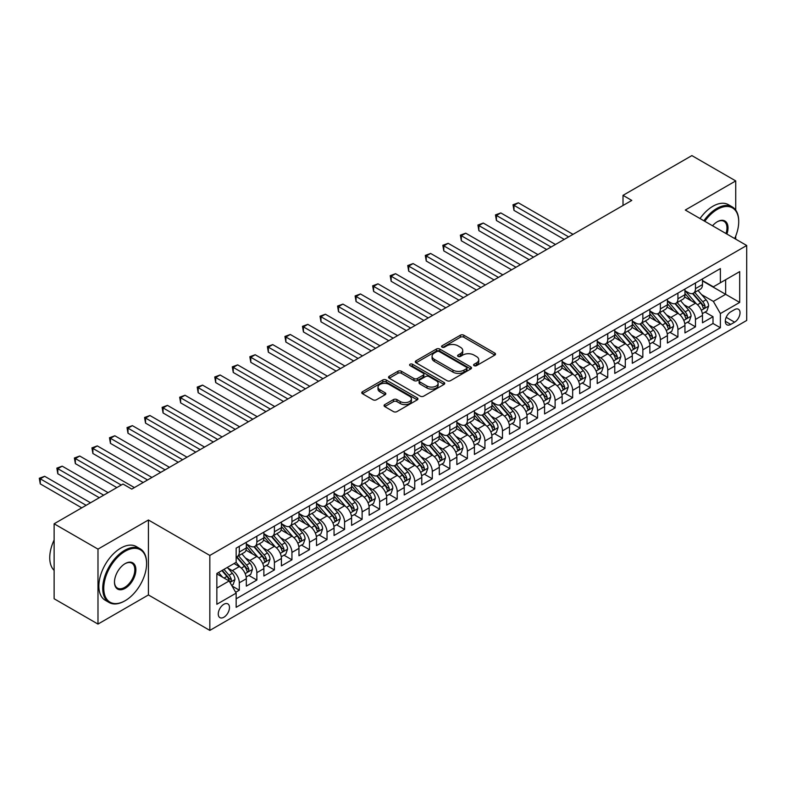 <?xml version="1.0" encoding="UTF-8"?>
<svg xmlns="http://www.w3.org/2000/svg" width="786" height="786" viewBox="0 0 786 786"><rect width="100%" height="100%" fill="white"/><g stroke="black" fill="none" stroke-linecap="round" stroke-linejoin="round"><path stroke-width="1.18" d="M474.105 365.657A1.71 0.983 0 0 0 476.513 365.657L494.816 355.095A2.437 1.405 0 0 0 495.524 354.093A2.437 1.405 0 0 0 494.816 353.101L463.819 335.209A2.437 1.405 0 0 0 460.37 335.209L442.076 345.771A1.71 0.983 0 0 0 441.575 346.469A1.71 0.983 0 0 0 442.076 347.157A1.71 0.983 0 0 0 444.483 347.157L446.851 345.791A7.791 4.5 0 0 1 457.874 345.791L460.458 347.284A7.791 4.5 0 0 1 462.738 350.468A7.791 4.5 0 0 1 460.458 353.651L458.091 355.017A1.71 0.983 0 0 0 457.59 355.714A1.71 0.983 0 0 0 458.091 356.412A1.71 0.983 0 0 0 460.498 356.412L462.866 355.036A7.791 4.5 0 0 1 473.889 355.036L476.473 356.53A7.791 4.5 0 0 1 478.753 359.713A7.791 4.5 0 0 1 476.473 362.896L474.105 364.262A1.71 0.983 0 0 0 473.604 364.959A1.71 0.983 0 0 0 474.105 365.657L474.105 364.262M223.872 617.236A7.939 4.588 120 0 0 229.06 610.241A7.939 4.588 120 0 0 227.842 603.884A7.939 4.588 120 0 0 223.872 604.277A7.939 4.588 120 0 0 218.685 611.272A7.939 4.588 120 0 0 219.903 617.629A7.939 4.588 120 0 0 223.872 617.236M384.767 404.603A2.437 1.405 0 0 0 384.059 405.596A2.437 1.405 0 0 0 384.767 406.598L393.472 411.618A2.437 1.405 0 0 0 396.91 411.618L417.228 399.877A2.437 1.405 0 0 0 417.946 398.885A2.437 1.405 0 0 0 417.228 397.893L386.231 379.992A2.437 1.405 0 0 0 382.792 379.992L362.474 391.733A2.437 1.405 0 0 0 361.757 392.725A2.437 1.405 0 0 0 362.474 393.717L372.977 399.779A2.437 1.405 0 0 0 376.415 399.779L385.111 394.759A2.437 1.405 0 0 0 385.828 393.766A2.437 1.405 0 0 0 385.111 392.774L379.903 389.768A6.514 3.763 0 0 1 377.997 387.105A6.514 3.763 0 0 1 382.016 383.627A6.514 3.763 0 0 1 389.119 384.442L409.526 396.232A6.514 3.763 0 0 1 411.432 398.885A6.514 3.763 0 0 1 407.413 402.363A6.514 3.763 0 0 1 400.31 401.548L396.91 399.583A2.437 1.405 0 0 0 393.472 399.583L384.767 404.603L384.767 406.598M148.426 519.998L97.985 549.119L54.126 523.79L54.126 598.755L97.985 624.074L148.426 594.953L209.833 630.401L209.833 555.447L148.426 519.998L148.426 594.953M735.735 210.108L735.735 180.918L685.294 210.039L746.7 245.487L209.833 555.447M735.735 180.918L691.877 155.599L623.013 195.35L623.013 205.48M54.126 523.79L122.989 484.038L131.763 489.098L631.787 200.42L623.013 195.35M447.028 380.689A2.437 1.405 0 0 0 450.466 380.689L470.794 368.958A2.437 1.405 0 0 0 471.502 367.966A2.437 1.405 0 0 0 470.794 366.974L439.796 349.072A2.437 1.405 0 0 0 436.348 349.072L416.03 360.803A2.437 1.405 0 0 0 415.313 361.806A2.437 1.405 0 0 0 416.03 362.798L447.028 380.689M410.764 366.021A1.71 0.983 0 0 1 412.493 366.266L412.493 364.242L444.011 382.428A2.437 1.405 0 0 1 444.729 383.43A2.437 1.405 0 0 1 444.011 384.423L423.693 396.154A2.437 1.405 0 0 1 420.245 396.154L389.247 378.253L397.942 373.271L397.942 371.247L389.247 376.268A2.437 1.405 0 0 0 388.539 377.26A2.437 1.405 0 0 0 389.247 378.253L389.247 376.268M397.942 373.271A2.437 1.405 0 0 1 401.391 373.271L401.391 371.247A2.437 1.405 0 0 0 397.942 371.247M401.391 371.247L413.957 378.508A2.437 1.405 0 0 0 417.405 378.508L423.173 375.177A2.437 1.405 0 0 0 423.89 374.175A2.437 1.405 0 0 0 423.173 373.183L410.086 365.628A1.71 0.983 0 0 1 409.585 364.93A1.71 0.983 0 0 1 410.636 364.026A1.71 0.983 0 0 1 412.493 364.242M235.672 592.29L239.308 590.188L232.027 585.992M227.891 568.101L232.292 570.646A9.923 5.728 60 0 1 239.308 582.799L246.323 578.742L246.323 586.14L256.855 580.068L248.867 575.45M245.429 557.972L249.84 560.516A9.923 5.728 60 0 1 256.855 572.67L263.87 568.622L263.87 576.01L274.402 569.938L266.415 565.321M262.976 547.842L267.378 550.387A9.923 5.728 60 0 1 274.402 562.54L281.417 558.492L281.417 565.881L291.94 559.809L283.962 555.191M280.523 537.712L284.925 540.257A9.923 5.728 60 0 1 291.94 552.411L298.965 548.363L298.965 555.751L309.488 549.679L301.5 545.071M298.061 527.583L302.472 530.128A9.923 5.728 60 0 1 309.488 542.281L316.503 538.233L316.503 545.622L327.035 539.55L319.047 534.942M315.608 517.453L320.01 519.998A9.923 5.728 60 0 1 327.035 532.151L334.05 528.104L334.05 535.492L344.573 529.42L336.595 524.812M333.156 507.324L337.558 509.868A9.923 5.728 60 0 1 344.573 522.022L351.597 517.974L351.597 525.362L362.12 519.291L354.142 514.683M350.703 497.194L355.105 499.739A9.923 5.728 60 0 1 362.12 511.892L369.135 507.844L369.135 515.233L379.667 509.161L371.68 504.553M368.241 487.065L372.652 489.609A9.923 5.728 60 0 1 379.667 501.763L386.683 497.715L386.683 505.103L397.215 499.031L389.227 494.423M385.788 476.935L390.19 479.48A9.923 5.728 60 0 1 397.215 491.633L404.23 487.585L404.23 494.974L414.753 488.902L406.775 484.294M403.336 466.805L407.738 469.35A9.923 5.728 60 0 1 414.753 481.504L421.777 477.456L421.777 484.844L432.3 478.772L424.312 474.164M420.874 456.676L425.285 459.221A9.923 5.728 60 0 1 432.3 471.374L439.315 467.326L439.315 474.715L449.847 468.643L441.86 464.035M438.421 446.546L442.823 449.091A9.923 5.728 60 0 1 449.847 461.244L456.863 457.197L456.863 464.585L467.385 458.513L459.407 453.905M455.968 436.417L460.37 438.961A9.923 5.728 60 0 1 467.385 451.115L474.41 447.067L474.41 454.455L484.933 448.384L476.955 443.776M473.516 426.287L477.917 428.832A9.923 5.728 60 0 1 484.933 440.985L491.948 436.937L491.948 444.326L502.48 438.254L494.492 433.646M491.054 416.158L495.465 418.702A9.923 5.728 60 0 1 502.48 430.856L509.495 426.808L509.495 434.206L520.027 428.124L512.04 423.516M508.601 406.028L513.003 408.573A9.923 5.728 60 0 1 520.027 420.726L527.042 416.678L527.042 424.076L537.565 417.995L529.587 413.387M526.148 395.898L530.55 398.443A9.923 5.728 60 0 1 537.565 410.597L544.59 406.549L544.59 413.947L555.113 407.865L547.125 403.257M543.686 385.769L548.097 388.313A9.923 5.728 60 0 1 555.113 400.467L562.128 396.419L562.128 403.817L572.66 397.736L564.672 393.128M561.233 375.639L565.635 378.184A9.923 5.728 60 0 1 572.66 390.337L579.675 386.29L579.675 393.688L590.198 387.606L582.22 382.998M578.781 365.51L583.183 368.054A9.923 5.728 60 0 1 590.198 380.208L597.222 376.16L597.222 383.558L607.745 377.476L599.767 372.869M596.328 355.38L600.73 357.925A9.923 5.728 60 0 1 607.745 370.078L614.76 366.03L614.76 373.429L625.292 367.347L617.305 362.739M613.866 345.25L618.277 347.795A9.923 5.728 60 0 1 625.292 359.949L632.308 355.901L632.308 363.299L642.84 357.217L634.852 352.609M631.413 335.121L635.815 337.666A9.923 5.728 60 0 1 642.84 349.829L649.855 345.771L649.855 353.169L660.378 347.088L652.4 342.48M648.961 324.991L653.363 327.536A9.923 5.728 60 0 1 660.378 339.699L667.402 335.642L667.402 343.04L677.925 336.958L669.937 332.35M666.499 314.872L670.91 317.406A9.923 5.728 60 0 1 677.925 329.57L684.94 325.512L684.94 332.91L695.472 326.829L695.472 319.44A9.923 5.728 -120 0 0 688.448 307.277L684.046 304.742M687.485 322.221L695.472 326.829M246.323 578.742A9.923 5.728 -120 0 0 239.308 566.588L234.041 563.552M263.87 568.622A9.923 5.728 -120 0 0 256.855 556.459L246.008 550.2M281.417 558.492A9.923 5.728 -120 0 0 274.402 546.329L263.546 540.07M298.965 548.363A9.923 5.728 -120 0 0 291.94 536.199L281.093 529.941M316.503 538.233A9.923 5.728 -120 0 0 309.488 526.07L298.641 519.811M334.05 528.104A9.923 5.728 -120 0 0 327.035 515.94L316.178 509.682M351.597 517.974A9.923 5.728 -120 0 0 344.573 505.811L333.726 499.552M369.135 507.844A9.923 5.728 -120 0 0 362.12 495.681L351.273 489.423M386.683 497.715A9.923 5.728 -120 0 0 379.667 485.561L368.821 479.293M404.23 487.585A9.923 5.728 -120 0 0 397.215 475.432L386.358 469.163M421.777 477.456A9.923 5.728 -120 0 0 414.753 465.302L403.906 459.034M439.315 467.326A9.923 5.728 -120 0 0 432.3 455.173L421.453 448.904M456.863 457.197A9.923 5.728 -120 0 0 449.847 445.043L438.991 438.775M474.41 447.067A9.923 5.728 -120 0 0 467.385 434.913L456.538 428.645M491.948 436.937A9.923 5.728 -120 0 0 484.933 424.784L474.086 418.516M509.495 426.808A9.923 5.728 -120 0 0 502.48 414.654L491.633 408.386M527.042 416.678A9.923 5.728 -120 0 0 520.027 404.525L509.171 398.256M544.59 406.549A9.923 5.728 -120 0 0 537.565 394.395L526.718 388.127M562.128 396.419A9.923 5.728 -120 0 0 555.113 384.266L544.266 377.997M579.675 386.29A9.923 5.728 -120 0 0 572.66 374.136L561.803 367.868M597.222 376.16A9.923 5.728 -120 0 0 590.198 364.006L579.351 357.738M614.76 366.03A9.923 5.728 -120 0 0 607.745 353.877L596.898 347.609M632.308 355.901A9.923 5.728 -120 0 0 625.292 343.747L614.446 337.479M649.855 345.771A9.923 5.728 -120 0 0 642.84 333.618L631.983 327.349M667.402 335.642A9.923 5.728 -120 0 0 660.378 323.488L649.531 317.22M684.94 325.512A9.923 5.728 -120 0 0 677.925 313.359L667.078 307.09M734.596 309.615L730.734 311.836A7.693 4.441 120 0 0 725.714 318.615A7.693 4.441 120 0 0 726.893 324.785A7.693 4.441 120 0 0 730.734 324.402L734.596 322.172A7.693 4.441 120 0 0 739.616 315.392A7.693 4.441 120 0 0 738.437 309.232A7.693 4.441 120 0 0 734.596 309.615M209.833 630.401L746.7 320.452L746.7 245.487M216.848 588.066L229.129 580.972L236.154 593.125L236.154 607.313L720.379 327.742L720.379 313.565L713.364 301.402L701.593 294.612M236.154 593.125L216.848 604.277L216.848 573.475L236.154 562.334L236.154 548.156L720.379 268.586L720.379 282.764L739.685 271.622L739.685 302.423L720.379 313.565M246.323 543.902L249.84 545.926A9.923 5.728 60 0 0 254.802 546.417L261.817 542.369A9.923 5.728 -120 0 0 263.87 537.821L263.87 532.151M263.87 533.773L267.378 535.797A9.923 5.728 60 0 0 272.339 536.288L279.364 532.24A9.923 5.728 -120 0 0 281.417 527.691L281.417 522.022M281.417 523.643L284.925 525.667A9.923 5.728 60 0 0 289.887 526.158L296.902 522.11A9.923 5.728 -120 0 0 298.965 517.561L298.965 511.892M298.965 513.513L302.472 515.537A9.923 5.728 60 0 0 307.434 516.029L314.449 511.981A9.923 5.728 -120 0 0 316.503 507.432L316.503 501.763M316.503 503.384L320.01 505.408A9.923 5.728 60 0 0 324.982 505.899L331.997 501.851A9.923 5.728 -120 0 0 334.05 497.302L334.05 491.633M334.05 493.254L337.558 495.278A9.923 5.728 60 0 0 342.519 495.77L349.544 491.722A9.923 5.728 -120 0 0 351.597 487.173L351.597 481.504M351.597 483.125L355.105 485.149A9.923 5.728 60 0 0 360.067 485.64L367.082 481.592A9.923 5.728 -120 0 0 369.135 477.043L369.135 471.374M369.135 472.995L372.652 475.019A9.923 5.728 60 0 0 377.614 475.51L384.629 471.462A9.923 5.728 -120 0 0 386.683 466.923L386.683 461.244M386.683 462.866L390.19 464.89A9.923 5.728 60 0 0 395.152 465.381L402.177 461.333A9.923 5.728 -120 0 0 404.23 456.794L404.23 451.115M404.23 452.736L407.738 454.76A9.923 5.728 60 0 0 412.699 455.251L419.714 451.203A9.923 5.728 -120 0 0 421.777 446.664L421.777 440.985M421.777 442.606L425.285 444.63A9.923 5.728 60 0 0 430.247 445.122L437.262 441.074A9.923 5.728 -120 0 0 439.315 436.535L439.315 430.856M439.315 432.477L442.823 434.501A9.923 5.728 60 0 0 447.794 434.992L454.809 430.944A9.923 5.728 -120 0 0 456.863 426.405L456.863 420.726M456.863 422.347L460.37 424.371A9.923 5.728 60 0 0 465.332 424.862L472.357 420.815A9.923 5.728 -120 0 0 474.41 416.275L474.41 410.597M474.41 412.218L477.917 414.242A9.923 5.728 60 0 0 482.879 414.733L489.894 410.685A9.923 5.728 -120 0 0 491.948 406.146L491.948 400.467M491.948 402.088L495.465 404.112A9.923 5.728 60 0 0 500.427 404.613L507.442 400.555A9.923 5.728 -120 0 0 509.495 396.016L509.495 390.337M509.495 391.959L513.003 393.992A9.923 5.728 60 0 0 517.964 394.484L524.989 390.426A9.923 5.728 -120 0 0 527.042 385.887L527.042 380.208M527.042 381.829L530.55 383.863A9.923 5.728 60 0 0 535.512 384.354L542.527 380.296A9.923 5.728 -120 0 0 544.59 375.757L544.59 370.078M544.59 371.699L548.097 373.733A9.923 5.728 60 0 0 553.059 374.224L560.074 370.167A9.923 5.728 -120 0 0 562.128 365.628L562.128 359.949M562.128 361.57L565.635 363.604A9.923 5.728 60 0 0 570.607 364.095L577.622 360.037A9.923 5.728 -120 0 0 579.675 355.498L579.675 349.819M579.675 351.44L583.183 353.474A9.923 5.728 60 0 0 588.144 353.965L595.169 349.908A9.923 5.728 -120 0 0 597.222 345.368L597.222 339.69M597.222 341.311L600.73 343.344A9.923 5.728 60 0 0 605.692 343.836L612.707 339.778A9.923 5.728 -120 0 0 614.76 335.239L614.76 329.56M614.76 331.181L618.277 333.215A9.923 5.728 60 0 0 623.239 333.706L630.254 329.648A9.923 5.728 -120 0 0 632.308 325.109L632.308 319.44M632.308 321.061L635.815 323.085A9.923 5.728 60 0 0 640.777 323.577L647.802 319.519A9.923 5.728 -120 0 0 649.855 314.98L649.855 309.311M649.855 310.932L653.363 312.956A9.923 5.728 60 0 0 658.324 313.447L665.339 309.389A9.923 5.728 -120 0 0 667.402 304.85L667.402 299.181M667.402 300.802L670.91 302.826A9.923 5.728 60 0 0 675.872 303.317L682.887 299.26A9.923 5.728 -120 0 0 684.94 294.721L684.94 289.051M236.154 598.804L713.01 323.488L713.01 316.699L702.488 322.781L702.488 315.382A9.923 5.728 -120 0 0 695.472 303.229L684.616 296.961M684.94 290.673L688.448 292.697A9.923 5.728 -120 0 0 693.419 293.188A9.923 5.728 -120 0 0 695.472 288.639L695.472 282.97M693.419 293.188L700.434 289.13A9.923 5.728 -120 0 0 702.488 284.591L702.488 278.922M239.308 546.329L239.308 552.008A9.923 5.728 60 0 1 237.254 556.547A9.923 5.728 60 0 1 236.154 556.95M237.254 556.547L244.269 552.499A9.923 5.728 -120 0 0 246.323 547.95L246.323 542.281M256.855 536.199L256.855 541.878A9.923 5.728 60 0 1 254.802 546.417M274.402 526.07L274.402 531.749A9.923 5.728 60 0 1 272.339 536.288M291.94 515.94L291.94 521.619A9.923 5.728 60 0 1 289.887 526.158M309.488 505.811L309.488 511.49A9.923 5.728 60 0 1 307.434 516.029M327.035 495.681L327.035 501.36A9.923 5.728 60 0 1 324.982 505.899M344.573 485.552L344.573 491.23A9.923 5.728 60 0 1 342.519 495.77M362.12 475.422L362.12 481.101A9.923 5.728 60 0 1 360.067 485.64M379.667 465.302L379.667 470.971A9.923 5.728 60 0 1 377.614 475.51M397.215 455.173L397.215 460.842A9.923 5.728 60 0 1 395.152 465.381M414.753 445.043L414.753 450.712A9.923 5.728 60 0 1 412.699 455.251M432.3 434.913L432.3 440.582A9.923 5.728 60 0 1 430.247 445.122M449.847 424.784L449.847 430.453A9.923 5.728 60 0 1 447.794 434.992M467.385 414.654L467.385 420.323A9.923 5.728 60 0 1 465.332 424.862M484.933 404.525L484.933 410.194A9.923 5.728 60 0 1 482.879 414.733M502.48 394.395L502.48 400.064A9.923 5.728 60 0 1 500.427 404.613M520.027 384.266L520.027 389.935A9.923 5.728 60 0 1 517.964 394.484M537.565 374.136L537.565 379.805A9.923 5.728 60 0 1 535.512 384.354M555.113 364.006L555.113 369.675A9.923 5.728 60 0 1 553.059 374.224M572.66 353.877L572.66 359.546A9.923 5.728 60 0 1 570.607 364.095M590.198 343.747L590.198 349.416A9.923 5.728 60 0 1 588.144 353.965M607.745 333.618L607.745 339.287A9.923 5.728 60 0 1 605.692 343.836M625.292 323.488L625.292 329.157A9.923 5.728 60 0 1 623.239 333.706M642.84 313.359L642.84 319.028A9.923 5.728 60 0 1 640.777 323.577M660.378 303.229L660.378 308.898A9.923 5.728 60 0 1 658.324 313.447M677.925 293.099L677.925 298.768A9.923 5.728 60 0 1 675.872 303.317M677.925 329.57L677.925 336.958M660.378 339.699L660.378 347.088M642.84 349.829L642.84 357.217M625.292 359.949L625.292 367.347M607.745 370.078L607.745 377.476M590.198 380.208L590.198 387.606M572.66 390.337L572.66 397.736M555.113 400.467L555.113 407.865M537.565 410.597L537.565 417.995M520.027 420.726L520.027 428.124M502.48 430.856L502.48 438.254M484.933 440.985L484.933 448.384M467.385 451.115L467.385 458.513M449.847 461.244L449.847 468.643M432.3 471.374L432.3 478.772M414.753 481.504L414.753 488.902M397.215 491.633L397.215 499.031M379.667 501.763L379.667 509.161M362.12 511.892L362.12 519.291M344.573 522.022L344.573 529.42M327.035 532.151L327.035 539.55M309.488 542.281L309.488 549.679M291.94 552.411L291.94 559.809M274.402 562.54L274.402 569.938M256.855 572.67L256.855 580.068M239.308 582.799L239.308 590.188M229.129 580.972L216.848 573.888M713.364 301.402L725.645 294.318L725.645 279.728L739.685 271.622M702.488 280.946L739.685 302.423M702.488 280.543L713.364 286.821L720.379 282.764M735.735 239.16L735.735 236.046M97.985 549.119L97.985 624.074M705.032 312.091L713.01 316.699M713.01 323.488L720.379 327.742M474.783 365.893L476.473 364.92A7.791 4.5 0 0 0 478.753 361.737L478.753 359.713M462.738 350.468L462.738 352.492A7.791 4.5 0 0 1 460.458 355.675L458.769 356.648M494.777 355.105L463.819 337.233A2.437 1.405 0 0 0 460.37 337.233L442.754 347.402M470.755 368.978L439.796 351.096A2.437 1.405 0 0 0 436.348 351.096L416.059 362.818M466.481 368.663A1.71 0.983 0 0 0 466.982 367.966A1.71 0.983 0 0 0 466.481 367.268L439.276 351.558A1.71 0.983 0 0 0 436.869 351.558L434.363 353.002A7.791 4.5 0 0 0 432.084 356.186A7.791 4.5 0 0 0 434.363 359.369L452.962 370.108A7.791 4.5 0 0 0 463.986 370.108L466.481 368.663L466.481 370.687A1.71 0.983 0 0 0 466.982 369.99L466.982 367.966M432.084 356.186L432.084 358.21A7.791 4.5 0 0 0 434.363 361.393L434.363 359.369M466.481 370.687L463.986 372.132A7.791 4.5 0 0 1 452.962 372.132L434.363 361.393M401.391 373.271L413.957 380.532A2.437 1.405 0 0 0 417.405 380.532L423.173 377.201A2.437 1.405 0 0 0 423.89 376.209L423.89 374.175M412.493 366.266L443.982 384.442M427.004 386.034A6.514 3.763 0 0 0 434.108 386.85A6.514 3.763 0 0 0 438.126 383.381A6.514 3.763 0 0 0 436.22 380.719L429.028 376.563A2.437 1.405 0 0 0 425.59 376.563L419.812 379.893A2.437 1.405 0 0 0 419.105 380.896A2.437 1.405 0 0 0 419.812 381.888L427.004 386.034L427.004 388.058A6.514 3.763 0 0 0 434.108 388.874A6.514 3.763 0 0 0 438.126 385.405L438.126 383.381M419.105 380.896L419.105 382.92A2.437 1.405 0 0 0 419.812 383.912L419.812 381.888M427.004 388.058L419.812 383.912M411.432 398.885L411.432 400.909A6.514 3.763 0 0 1 407.413 404.387A6.514 3.763 0 0 1 400.31 403.572L396.91 401.607A2.437 1.405 0 0 0 393.472 401.607L384.806 406.608M377.997 387.105L377.997 389.129A6.514 3.763 0 0 0 379.903 391.792L379.903 389.768M385.111 392.774L385.111 394.759L379.903 391.792M417.228 397.893L417.228 399.877L386.231 382.025A2.437 1.405 0 0 0 382.792 382.025L362.503 393.737L362.474 391.733M702.34 313.643L706.869 311.03L708.628 305.96A6.573 3.792 -120 0 0 706.064 299.79L698.047 290.506M696.445 303.868L686.935 292.864A18.982 10.955 -120 0 0 684.94 290.781M691.228 300.783L685.913 294.622A15.759 9.098 -120 0 0 684.94 293.571M573.004 234.346L518.357 202.798L513.975 205.333L513.975 210.393L564.23 239.416M692.515 293.542L700.631 302.934A6.573 3.792 60 0 1 702.969 307.464C703.961 308.78 704.659 308.377 705.081 306.245A6.573 3.792 -120 0 0 702.733 301.716L694.716 292.431M692.997 293.394L701.711 303.475A3.35 1.936 60 0 1 702.556 304.791L705.081 306.245M702.969 307.464L703.45 308.24M513.975 210.393L513.003 204.773L568.622 236.881M513.003 204.773L518.357 202.798M734.664 238.541A30.271 17.479 120 0 0 738.712 221.74A30.271 17.479 120 0 0 717.313 209.381A30.271 17.479 120 0 0 704.787 221.288M703.883 220.768A31.018 17.911 -60 0 1 716.783 208.467A31.018 17.911 -60 0 1 732.297 206.934A31.018 17.911 -60 0 1 738.712 221.131A31.018 17.911 -60 0 1 738.712 221.436M712.548 225.779A15.131 8.734 -60 0 1 717.313 221.74L717.313 221.74A15.131 8.734 -60 0 1 726.903 234.061M700.021 218.537A31.018 17.911 -60 0 1 712.922 206.237A31.018 17.911 -60 0 1 728.435 204.704L732.297 206.934M725.979 233.53A14.394 8.312 120 0 0 723.985 221.328A14.394 8.312 120 0 0 717.048 221.898M124.65 600.976A31.018 17.911 -60 0 0 124.66 600.976L125.18 600.681A30.271 17.479 120 0 0 146.589 563.601A30.271 17.479 120 0 0 125.18 551.241A30.271 17.479 120 0 0 103.772 588.321A30.271 17.479 120 0 0 125.18 600.681L124.65 600.976A31.018 17.911 -60 0 1 109.146 602.518A31.018 17.911 -60 0 1 104.391 577.661A31.018 17.911 -60 0 1 124.65 550.338A31.018 17.911 -60 0 1 140.163 548.795A31.018 17.911 -60 0 1 146.589 562.992A31.018 17.911 -60 0 1 146.579 563.307M125.18 588.321A15.131 8.734 -60 0 1 114.481 582.141A15.131 8.734 -60 0 1 125.18 563.601L125.18 563.601A15.131 8.734 -60 0 1 135.88 569.781A15.131 8.734 -60 0 1 125.18 588.321M114.481 581.827A14.394 8.312 120 0 0 117.458 588.125A14.394 8.312 120 0 0 124.65 587.407A14.394 8.312 120 0 0 134.052 574.723A14.394 8.312 120 0 0 131.851 563.198A14.394 8.312 120 0 0 124.915 563.759M109.146 602.518L105.285 600.288A31.018 17.911 -60 0 1 100.529 575.431A31.018 17.911 -60 0 1 120.798 548.107A31.018 17.911 -60 0 1 136.302 546.565L140.163 548.795M54.126 570.39A31.018 17.911 -60 0 1 54.126 540.002M684.793 323.773L689.332 321.16L691.081 316.09A6.573 3.792 -120 0 0 688.526 309.92L680.509 300.635M678.898 313.997L669.397 302.993A18.982 10.955 -120 0 0 667.402 300.91M673.69 310.912L668.365 304.752A15.759 9.098 -120 0 0 667.402 303.701M555.466 244.475L500.81 212.927L496.428 215.462L496.428 220.522L546.692 249.545M674.978 303.671L683.083 313.064A6.573 3.792 60 0 1 685.431 317.593C686.414 318.91 687.121 318.507 687.534 316.375A6.573 3.792 -120 0 0 685.186 311.846L677.168 302.561M675.449 303.514L684.164 313.604A3.35 1.936 60 0 1 685.009 314.911L687.534 316.375M685.431 317.593L685.903 318.369M496.428 220.522L495.465 214.902L551.074 247.01M495.465 214.902L500.81 212.927M667.255 333.903L671.784 331.289L673.533 326.219A6.573 3.792 -120 0 0 670.979 320.049L662.962 310.765M661.36 324.127L651.849 313.123A18.982 10.955 -120 0 0 649.855 311.04M656.143 321.042L650.828 314.881A15.759 9.098 -120 0 0 649.855 313.83M537.919 254.605L483.272 223.057L478.88 225.592L478.88 230.652L529.145 259.675M657.43 313.801L665.536 323.193A6.573 3.792 60 0 1 667.884 327.723C668.866 329.039 669.574 328.636 669.986 326.504A6.573 3.792 -120 0 0 667.648 321.975L659.631 312.69M657.911 313.643L666.616 323.734A3.35 1.936 60 0 1 667.461 325.04L669.986 326.504M667.884 327.723L668.365 328.499M478.88 230.652L477.917 225.032L533.537 257.14M477.917 225.032L483.272 223.057M649.708 344.032L654.237 341.419L655.996 336.349A6.573 3.792 -120 0 0 653.431 330.179L645.414 320.894M643.813 334.256L634.302 323.252A18.982 10.955 -120 0 0 632.308 321.169M638.596 331.171L633.28 325.011A15.759 9.098 -120 0 0 632.308 323.96M520.371 264.735L465.725 233.187L461.333 235.721L461.333 240.781L511.598 269.804M639.883 323.93L647.998 333.323A6.573 3.792 60 0 1 650.336 337.852C651.329 339.169 652.026 338.766 652.439 336.634A6.573 3.792 -120 0 0 650.101 332.105L642.083 322.82M640.364 323.773L649.079 333.863A3.35 1.936 60 0 1 649.924 335.17L652.439 336.634M650.336 337.852L650.818 338.628M461.333 240.781L460.37 235.161L515.989 267.269M460.37 235.161L465.725 233.187M632.16 354.162L636.699 351.548L638.448 346.479A6.573 3.792 -120 0 0 635.884 340.309L627.876 331.024M626.265 344.386L616.755 333.382A18.982 10.955 -120 0 0 614.76 331.299M621.048 341.301L615.733 335.141A15.759 9.098 -120 0 0 614.76 334.079M502.834 274.864L448.177 243.316L443.795 245.851L443.795 250.911L494.06 279.934M622.345 334.06L630.451 343.443A6.573 3.792 60 0 1 632.789 347.972C633.781 349.298 634.479 348.896 634.901 346.764A6.573 3.792 -120 0 0 632.553 342.234L624.536 332.95M622.817 333.903L631.531 343.993A3.35 1.936 60 0 1 632.376 345.3L634.901 346.764M632.789 347.972L633.27 348.758M443.795 250.911L442.823 245.291L498.442 277.399M442.823 245.291L448.177 243.316M614.613 364.291L619.152 361.678L620.901 356.608A6.573 3.792 -120 0 0 618.346 350.438L610.329 341.153M608.718 354.515L599.217 343.511A18.982 10.955 -120 0 0 597.222 341.429M603.51 351.43L598.195 345.27A15.759 9.098 -120 0 0 597.222 344.209M485.286 284.994L430.63 253.446L426.248 255.981L426.248 261.04L476.513 290.063M604.798 344.189L612.903 353.572A6.573 3.792 60 0 1 615.251 358.102C616.234 359.428 616.941 359.025 617.354 356.893A6.573 3.792 -120 0 0 615.006 352.364L606.998 343.079M605.269 344.032L613.984 354.122A3.35 1.936 60 0 1 614.829 355.429L617.354 356.893M615.251 358.102L615.723 358.888M426.248 261.04L425.285 255.421L480.894 287.529M425.285 255.421L430.63 253.446M597.075 374.421L601.604 371.807L603.363 366.738A6.573 3.792 -120 0 0 600.799 360.568L592.782 351.283M591.18 364.645L581.669 353.641A18.982 10.955 -120 0 0 579.675 351.548M585.963 361.56L580.648 355.4A15.759 9.098 -120 0 0 579.675 354.339M467.739 295.123L413.092 263.575L408.7 266.11L408.7 271.17L458.965 300.193M587.25 354.319L595.356 363.702A6.573 3.792 60 0 1 597.704 368.231C598.696 369.558 599.394 369.155 599.806 367.023A6.573 3.792 -120 0 0 597.468 362.493L589.451 353.209M587.732 354.162L596.436 364.252A3.35 1.936 60 0 1 597.281 365.559L599.806 367.023M597.704 368.231L598.185 369.017M408.7 271.17L407.738 265.55L463.357 297.658M407.738 265.55L413.092 263.575M579.528 384.55L584.057 381.937L585.816 376.867A6.573 3.792 -120 0 0 583.251 370.697L575.234 361.413M573.633 374.775L564.122 363.771A18.982 10.955 -120 0 0 562.128 361.678M568.416 371.69L563.1 365.529A15.759 9.098 -120 0 0 562.128 364.468M450.191 305.253L395.545 273.705L391.163 276.23L391.163 281.3L441.418 310.323M569.703 364.449L577.818 373.831A6.573 3.792 60 0 1 580.156 378.361C581.149 379.687 581.846 379.284 582.269 377.152A6.573 3.792 -120 0 0 579.921 372.623L571.903 363.338M570.184 364.291L578.899 374.382A3.35 1.936 60 0 1 579.744 375.688L582.269 377.152M580.156 378.361L580.638 379.147M391.163 281.3L390.19 275.68L445.809 307.788M390.19 275.68L395.545 273.705M561.98 394.68L566.519 392.067L568.268 386.997A6.573 3.792 -120 0 0 565.714 380.827L557.696 371.542M556.085 384.904L546.584 373.9A18.982 10.955 -120 0 0 544.59 371.807M550.878 381.819L545.553 375.659A15.759 9.098 -120 0 0 544.59 374.598M432.654 315.382L377.997 283.834L373.615 286.359L373.615 291.429L423.88 320.452M552.165 374.578L560.271 383.961A6.573 3.792 60 0 1 562.619 388.49C563.601 389.817 564.309 389.414 564.721 387.282A6.573 3.792 -120 0 0 562.373 382.753L554.356 373.468M552.637 374.421L561.351 384.511A3.35 1.936 60 0 1 562.196 385.818L564.721 387.282M562.619 388.49L563.09 389.276M373.615 291.429L372.652 285.809L428.262 317.917M372.652 285.809L377.997 283.834M544.443 404.81L548.972 402.196L550.721 397.127A6.573 3.792 -120 0 0 548.166 390.956L540.149 381.672M538.548 395.034L529.037 384.03A18.982 10.955 -120 0 0 527.042 381.937M533.33 391.949L528.015 385.788A15.759 9.098 -120 0 0 527.042 384.727M415.106 325.512L360.46 293.964L356.068 296.489L356.068 301.559L406.333 330.582M534.618 384.708L542.723 394.091A6.573 3.792 60 0 1 545.071 398.62C546.054 399.946 546.761 399.543 547.174 397.411A6.573 3.792 -120 0 0 544.836 392.882L536.818 383.597M535.099 384.55L543.804 394.641A3.35 1.936 60 0 1 544.649 395.947L547.174 397.411M545.071 398.62L545.553 399.406M356.068 301.559L355.105 295.939L410.724 328.047M355.105 295.939L360.46 293.964M526.895 414.939L531.424 412.326L533.183 407.256A6.573 3.792 -120 0 0 530.619 401.086L522.602 391.801M521 405.163L511.49 394.159A18.982 10.955 -120 0 0 509.495 392.067M515.783 402.078L510.468 395.918A15.759 9.098 -120 0 0 509.495 394.857M397.559 335.642L342.912 304.094L338.52 306.619L338.52 311.688L388.785 340.711M517.07 394.837L525.186 404.22A6.573 3.792 60 0 1 527.524 408.749C528.516 410.076 529.214 409.673 529.626 407.541A6.573 3.792 -120 0 0 527.288 403.012L519.271 393.727M517.552 394.68L526.266 404.77A3.35 1.936 60 0 1 527.111 406.077L529.626 407.541M527.524 408.749L528.005 409.535M338.52 311.688L337.558 306.068L393.177 338.176M337.558 306.068L342.912 304.094M509.348 425.069L513.887 422.455L515.636 417.386A6.573 3.792 -120 0 0 513.071 411.216L505.064 401.931M503.453 415.293L493.942 404.289A18.982 10.955 -120 0 0 491.948 402.196M498.236 412.208L492.92 406.048A15.759 9.098 -120 0 0 491.948 404.986M380.021 345.771L325.365 314.223L320.983 316.748L320.983 321.818L371.247 350.841M499.532 404.967L507.638 414.35A6.573 3.792 60 0 1 509.976 418.879C510.969 420.205 511.666 419.803 512.089 417.671A6.573 3.792 -120 0 0 509.741 413.141L501.723 403.857M500.004 404.81L508.719 414.9A3.35 1.936 60 0 1 509.564 416.207L512.089 417.671M509.976 418.879L510.458 419.665M320.983 321.818L320.01 316.198L375.629 348.306M320.01 316.198L325.365 314.223M491.8 435.198L496.339 432.585L498.088 427.515A6.573 3.792 -120 0 0 495.534 421.345L487.517 412.06M485.905 425.423L476.404 414.419A18.982 10.955 -120 0 0 474.41 412.326M480.698 422.337L475.383 416.177A15.759 9.098 -120 0 0 474.41 415.116M362.474 355.901L307.817 324.353L303.435 326.878L303.435 331.947L353.7 360.971M481.985 415.096L490.091 424.479A6.573 3.792 60 0 1 492.439 429.009C493.421 430.335 494.129 429.932 494.541 427.8A6.573 3.792 -120 0 0 492.193 423.271L484.186 413.986M482.457 414.939L491.171 425.03A3.35 1.936 60 0 1 492.016 426.336L494.541 427.8M492.439 429.009L492.91 429.795M303.435 331.947L302.472 326.328L358.082 358.436M302.472 326.328L307.817 324.353M474.263 445.328L478.792 442.715L480.551 437.645A6.573 3.792 -120 0 0 477.986 431.475L469.969 422.19M468.368 435.552L458.857 424.548A18.982 10.955 -120 0 0 456.863 422.455M463.151 432.467L457.835 426.307A15.759 9.098 -120 0 0 456.863 425.246M344.926 366.03L290.28 334.482L285.888 337.007L285.888 342.077L336.153 371.1M464.438 425.226L472.543 434.609A6.573 3.792 60 0 1 474.891 439.138C475.884 440.465 476.581 440.062 476.994 437.93A6.573 3.792 -120 0 0 474.656 433.4L466.638 424.116M464.919 425.069L473.624 435.159A3.35 1.936 60 0 1 474.469 436.466L476.994 437.93M474.891 439.138L475.373 439.924M285.888 342.077L284.925 336.457L340.544 368.565M284.925 336.457L290.28 334.482M456.715 455.458L461.244 452.834L463.003 447.774A6.573 3.792 -120 0 0 460.439 441.604L452.422 432.32M450.82 445.682L441.31 434.678A18.982 10.955 -120 0 0 439.315 432.585M445.603 442.597L440.288 436.436A15.759 9.098 -120 0 0 439.315 435.375M327.379 376.16L272.732 344.612L268.35 347.137L268.35 352.207L318.605 381.22M446.89 435.356L455.006 444.738A6.573 3.792 60 0 1 457.344 449.268C458.336 450.594 459.034 450.191 459.456 448.049A6.573 3.792 -120 0 0 457.108 443.52L449.091 434.245M447.372 435.198L456.086 445.289A3.35 1.936 60 0 1 456.931 446.595L459.456 448.049M457.344 449.268L457.825 450.054M268.35 352.207L267.378 346.587L322.997 378.695M267.378 346.587L272.732 344.612M439.168 465.587L443.707 462.964L445.456 457.904A6.573 3.792 -120 0 0 442.901 451.734L434.884 442.449M433.273 455.811L423.772 444.807A18.982 10.955 -120 0 0 421.777 442.715M428.065 452.726L422.74 446.566A15.759 9.098 -120 0 0 421.777 445.505M309.841 386.29L255.185 354.741L250.803 357.266L250.803 362.336L301.067 391.349M429.353 445.485L437.458 454.868A6.573 3.792 60 0 1 439.806 459.397C440.789 460.724 441.496 460.321 441.909 458.179A6.573 3.792 -120 0 0 439.561 453.65L431.543 444.375M429.824 445.328L438.539 455.418A3.35 1.936 60 0 1 439.384 456.725L441.909 458.179M439.806 459.397L440.278 460.183M250.803 362.336L249.84 356.716L305.449 388.824M249.84 356.716L255.185 354.741M421.63 475.717L426.159 473.093L427.908 468.034A6.573 3.792 -120 0 0 425.354 461.863L417.337 452.579M415.735 465.941L406.224 454.937A18.982 10.955 -120 0 0 404.23 452.844M410.518 462.856L405.203 456.695A15.759 9.098 -120 0 0 404.23 455.634M292.294 396.419L237.647 364.861L233.255 367.396L233.255 372.466L283.52 401.479M411.805 455.615L419.911 464.998A6.573 3.792 60 0 1 422.259 469.527C423.241 470.853 423.949 470.441 424.361 468.309A6.573 3.792 -120 0 0 422.023 463.779L414.006 454.505M412.286 455.458L420.991 465.548A3.35 1.936 60 0 1 421.836 466.855L424.361 468.309M422.259 469.527L422.74 470.303M233.255 372.466L232.292 366.846L287.912 398.954M232.292 366.846L237.647 364.861M404.083 485.846L408.612 483.223L410.371 478.163A6.573 3.792 -120 0 0 407.806 471.993L399.789 462.708M398.188 476.07L388.677 465.066A18.982 10.955 -120 0 0 386.683 462.974M392.971 472.976L387.655 466.825A15.759 9.098 -120 0 0 386.683 465.764M274.746 406.549L220.1 374.991L215.708 377.526L215.708 382.595L265.973 411.609M394.258 465.744L402.373 475.127A6.573 3.792 60 0 1 404.711 479.656C405.704 480.983 406.401 480.57 406.814 478.438A6.573 3.792 -120 0 0 404.476 473.909L396.458 464.634M394.739 465.587L403.454 475.677A3.35 1.936 60 0 1 404.299 476.984L406.814 478.438M404.711 479.656L405.193 480.433M215.708 382.595L214.745 376.975L270.364 409.084M214.745 376.975L220.1 374.991M386.535 495.976L391.074 493.353L392.823 488.293A6.573 3.792 -120 0 0 390.259 482.113L382.251 472.838M380.64 486.2L371.13 475.196A18.982 10.955 -120 0 0 369.135 473.103M375.423 483.105L370.108 476.955A15.759 9.098 -120 0 0 369.135 475.894M257.209 416.678L202.552 385.12L198.17 387.655L198.17 392.725L248.435 421.738M376.72 475.874L384.826 485.257A6.573 3.792 60 0 1 387.164 489.786C388.156 491.112 388.854 490.7 389.276 488.568A6.573 3.792 -120 0 0 386.928 484.038L378.911 474.764M377.192 475.717L385.906 485.807A3.35 1.936 60 0 1 386.751 487.114L389.276 488.568M387.164 489.786L387.645 490.562M198.17 392.725L197.198 387.095L252.817 419.213M197.198 387.095L202.552 385.12M368.988 506.105L373.527 503.482L375.276 498.422A6.573 3.792 -120 0 0 372.721 492.242L364.704 482.968M363.093 496.33L353.592 485.326A18.982 10.955 -120 0 0 351.597 483.233M357.885 493.235L352.57 487.084A15.759 9.098 -120 0 0 351.597 486.023M239.661 426.808L185.005 395.25L180.623 397.785L180.623 402.854L230.888 431.868M359.173 486.003L367.278 495.386A6.573 3.792 60 0 1 369.626 499.916C370.609 501.242 371.316 500.829 371.729 498.697A6.573 3.792 -120 0 0 369.381 494.168L361.373 484.893M359.644 485.846L368.359 495.937A3.35 1.936 60 0 1 369.204 497.243L371.729 498.697M369.626 499.916L370.098 500.692M180.623 402.854L179.66 397.225L235.269 429.343M179.66 397.225L185.005 395.25M351.45 516.235L355.979 513.612L357.738 508.552A6.573 3.792 -120 0 0 355.174 502.372L347.157 493.097M345.555 506.459L336.044 495.445A18.982 10.955 -120 0 0 334.05 493.362M340.338 503.364L335.023 497.214A15.759 9.098 -120 0 0 334.05 496.153M222.114 436.937L167.467 405.38L163.075 407.914L163.075 412.984L213.34 441.997M341.625 496.133L349.731 505.516A6.573 3.792 60 0 1 352.079 510.045C353.071 511.372 353.769 510.959 354.181 508.827A6.573 3.792 -120 0 0 351.843 504.298L343.826 495.023M342.106 495.976L350.811 506.066A3.35 1.936 60 0 1 351.656 507.373L354.181 508.827M352.079 510.045L352.56 510.821M163.075 412.984L162.113 407.354L217.732 439.472M162.113 407.354L167.467 405.38M333.903 526.365L338.432 523.741L340.191 518.681A6.573 3.792 -120 0 0 337.626 512.501L329.609 503.227M328.008 516.589L318.497 505.575A18.982 10.955 -120 0 0 316.503 503.492M322.791 513.494L317.475 507.343A15.759 9.098 -120 0 0 316.503 506.282M204.566 447.067L149.92 415.509L145.538 418.044L145.538 423.114L195.793 452.127M324.078 506.263L332.193 515.645A6.573 3.792 60 0 1 334.531 520.175C335.524 521.501 336.221 521.089 336.644 518.957A6.573 3.792 -120 0 0 334.296 514.427L326.278 505.152M324.559 506.105L333.274 516.196A3.35 1.936 60 0 1 334.119 517.502L336.644 518.957M334.531 520.175L335.013 520.951M145.538 423.114L144.565 417.484L200.184 449.602M144.565 417.484L149.92 415.509M316.355 536.494L320.894 533.871L322.643 528.811A6.573 3.792 -120 0 0 320.089 522.631L312.071 513.356M310.46 526.718L300.959 515.704A18.982 10.955 -120 0 0 298.965 513.622M305.253 523.623L299.928 517.473A15.759 9.098 -120 0 0 298.965 516.412M187.029 457.197L132.372 425.639L127.99 428.174L127.99 433.243L178.255 462.256M306.54 516.392L314.646 525.775A6.573 3.792 60 0 1 316.994 530.304C317.976 531.631 318.684 531.218 319.096 529.086A6.573 3.792 -120 0 0 316.748 524.557L308.731 515.282M307.012 516.235L315.726 526.325A3.35 1.936 60 0 1 316.571 527.632L319.096 529.086M316.994 530.304L317.465 531.081M127.99 433.243L127.027 427.613L182.637 459.731M127.027 427.613L132.372 425.639M298.818 546.624L303.347 544L305.096 538.941A6.573 3.792 -120 0 0 302.541 532.761L294.524 523.486M292.923 536.848L283.412 525.834A18.982 10.955 -120 0 0 281.417 523.751M287.705 533.753L282.39 527.603A15.759 9.098 -120 0 0 281.417 526.541M169.481 467.326L114.835 435.768L110.443 438.303L110.443 443.373L160.708 472.386M288.993 526.512L297.098 535.905A6.573 3.792 60 0 1 299.446 540.434C300.429 541.76 301.136 541.348 301.549 539.216A6.573 3.792 -120 0 0 299.211 534.686L291.193 525.412M289.474 526.365L298.179 536.455A3.35 1.936 60 0 1 299.024 537.762L301.549 539.216M299.446 540.434L299.928 541.21M110.443 443.373L109.48 437.743L165.099 469.851M109.48 437.743L114.835 435.768M281.27 556.753L285.799 554.13L287.558 549.07A6.573 3.792 -120 0 0 284.994 542.89L276.977 533.615M275.375 546.977L265.865 535.964A18.982 10.955 -120 0 0 263.87 533.881M270.158 543.883L264.843 537.732A15.759 9.098 -120 0 0 263.87 536.671M151.934 477.456L97.287 445.898L92.895 448.433L92.895 453.502L143.16 482.516M271.445 536.642L279.561 546.034A6.573 3.792 60 0 1 281.899 550.564C282.891 551.89 283.589 551.477 284.001 549.345A6.573 3.792 -120 0 0 281.663 544.816L273.646 535.541M271.927 536.494L280.641 546.584A3.35 1.936 60 0 1 281.486 547.891L284.001 549.345M281.899 550.564L282.38 551.34M92.895 453.502L91.933 447.873L147.552 479.981M91.933 447.873L97.287 445.898M263.723 566.883L268.262 564.26L270.011 559.2A6.573 3.792 -120 0 0 267.446 553.02L259.439 543.745M257.828 557.107L248.317 546.093A18.982 10.955 -120 0 0 246.323 544.01M252.611 554.012L247.295 547.862A15.759 9.098 -120 0 0 246.323 546.801M134.396 487.585L79.74 456.027L75.358 458.562L75.358 463.622L116.849 487.585M253.907 546.771L262.013 556.164A6.573 3.792 60 0 1 264.351 560.693C265.344 562.01 266.041 561.607 266.464 559.475A6.573 3.792 -120 0 0 264.116 554.945L256.098 545.671M254.379 546.624L263.094 556.704A3.35 1.936 60 0 1 263.939 558.021L266.464 559.475M264.351 560.693L264.833 561.469M75.358 463.622L74.385 458.002L121.231 485.05M74.385 458.002L79.74 456.027M246.175 577.012L250.714 574.389L252.463 569.329A6.573 3.792 -120 0 0 249.909 563.149L241.892 553.875M240.28 567.237L236.085 562.373M235.073 564.142L234.385 563.356M108.075 492.645L62.192 466.157L57.81 468.692L57.81 473.752L99.301 497.715M236.36 556.901L244.466 566.293A6.573 3.792 60 0 1 246.814 570.823C247.796 572.139 248.504 571.736 248.916 569.604A6.573 3.792 -120 0 0 246.568 565.075L238.561 555.8M236.832 556.753L245.546 566.834A3.35 1.936 60 0 1 246.391 568.15L248.916 569.604M246.814 570.823L247.285 571.599M57.81 473.752L56.847 468.132L103.693 495.18M56.847 468.132L62.192 466.157M231.674 585.383L233.167 584.519L234.926 579.459A6.573 3.792 -120 0 0 232.361 573.279L227.311 567.443M222.605 577.209L218.537 572.503M217.526 574.271L216.848 573.495M90.528 502.775L44.655 476.287L40.263 478.821L40.263 483.881L81.754 507.844M221.878 570.577L226.918 576.423A6.573 3.792 60 0 1 229.266 580.952C230.259 582.269 230.956 581.866 231.369 579.734A6.573 3.792 -120 0 0 229.031 575.205L223.981 569.359M222.281 570.341L227.999 576.963A3.35 1.936 60 0 1 228.844 578.28L231.369 579.734M229.266 580.952L229.748 581.728M40.263 483.881L39.3 478.261L86.146 505.31M39.3 478.261L44.655 476.287M232.292 570.646L239.308 566.588M249.84 560.516L256.855 556.459M267.378 550.387L274.402 546.329M284.925 540.257L291.94 536.199M302.472 530.128L309.488 526.07M320.01 519.998L327.035 515.94M337.558 509.868L344.573 505.811M355.105 499.739L362.12 495.681M372.652 489.609L379.667 485.561M390.19 479.48L397.215 475.432M407.738 469.35L414.753 465.302M425.285 459.221L432.3 455.173M442.823 449.091L449.847 445.043M460.37 438.961L467.385 434.913M477.917 428.832L484.933 424.784M495.465 418.702L502.48 414.654M513.003 408.573L520.027 404.525M530.55 398.443L537.565 394.395M548.097 388.313L555.113 384.266M565.635 378.184L572.66 374.136M583.183 368.054L590.198 364.006M600.73 357.925L607.745 353.877M618.277 347.795L625.292 343.747M635.815 337.666L642.84 333.618M653.363 327.536L660.378 323.488M670.91 317.406L677.925 313.359M688.448 307.277L695.472 303.229M695.472 288.639L702.488 284.591M239.308 552.008L246.323 547.95M256.855 541.878L263.87 537.821M274.402 531.749L281.417 527.691M291.94 521.619L298.965 517.561M309.488 511.49L316.503 507.432M327.035 501.36L334.05 497.302M344.573 491.23L351.597 487.173M362.12 481.101L369.135 477.043M379.667 470.971L386.683 466.923M397.215 460.842L404.23 456.794M414.753 450.712L421.777 446.664M432.3 440.582L439.315 436.535M449.847 430.453L456.863 426.405M467.385 420.323L474.41 416.275M484.933 410.194L491.948 406.146M502.48 400.064L509.495 396.016M520.027 389.935L527.042 385.887M537.565 379.805L544.59 375.757M555.113 369.675L562.128 365.628M572.66 359.546L579.675 355.498M590.198 349.416L597.222 345.368M607.745 339.287L614.76 335.239M625.292 329.157L632.308 325.109M642.84 319.028L649.855 314.98M660.378 308.898L667.402 304.85M677.925 298.768L684.94 294.721M695.472 319.44L702.488 315.382M726.185 317.318L734.596 322.172M725.291 321.258L730.734 324.402M476.473 364.92L476.473 362.896M458.091 356.412L458.091 355.017M460.458 355.675L460.458 353.651M442.076 347.157L442.076 345.771M460.37 337.233L460.37 335.209M463.819 337.233L463.819 335.209M494.816 355.095L494.816 353.101M416.03 362.798L416.03 360.803M436.348 351.096L436.348 349.072M439.796 351.096L439.796 349.072M470.794 368.958L470.794 366.974M452.962 372.132L452.962 370.108M463.986 372.132L463.986 370.108M413.957 380.532L413.957 378.508M417.405 380.532L417.405 378.508M423.173 377.201L423.173 375.177M444.011 384.423L444.011 382.428M393.472 401.607L393.472 399.583M396.91 401.607L396.91 399.583M400.31 403.572L400.31 401.548M382.792 382.025L382.792 379.992M386.231 382.025L386.231 379.992M701.338 310.274L708.589 306.088M686.935 292.864L687.838 292.343M702.733 301.716L706.064 299.79M697.496 304.742L700.631 302.934M683.791 320.403L691.041 316.218M669.397 302.993L670.301 302.472M685.186 311.846L688.526 309.92M679.949 314.872L683.083 313.064M666.243 330.533L673.494 326.347M651.849 313.123L652.753 312.602M667.648 321.975L670.979 320.049M662.402 325.001L665.536 323.193M648.705 340.662L655.946 336.477M634.302 323.252L635.206 322.732M650.101 332.105L653.431 330.179M644.854 335.131L647.998 333.323M631.158 350.792L638.409 346.606M616.755 333.382L617.658 332.861M632.553 342.234L635.884 340.309M627.316 345.26L630.451 343.443M613.611 360.921L620.861 356.736M599.217 343.511L600.121 342.991M615.006 352.364L618.346 350.438M609.769 355.39L612.903 353.572M596.073 371.051L603.314 366.865M581.669 353.641L582.573 353.12M597.468 362.493L600.799 360.568M592.222 365.519L595.356 363.702M578.525 381.181L585.776 376.995M564.122 363.771L565.026 363.25M579.921 372.623L583.251 370.697M574.684 375.649L577.818 373.831M560.978 391.31L568.229 387.125M546.584 373.9L547.488 373.379M562.373 382.753L565.714 380.827M557.136 385.779L560.271 383.961M543.431 401.44L550.681 397.254M529.037 384.03L529.941 383.509M544.836 392.882L548.166 390.956M539.589 395.908L542.723 394.091M525.893 411.569L533.134 407.384M511.49 394.159L512.393 393.639M527.288 403.012L530.619 401.086M522.042 406.038L525.186 404.22M508.346 421.699L515.596 417.513M493.942 404.289L494.846 403.768M509.741 413.141L513.071 411.216M504.504 416.167L507.638 414.35M490.798 431.828L498.049 427.643M476.404 414.419L477.308 413.898M492.193 423.271L495.534 421.345M486.956 426.297L490.091 424.479M473.26 441.958L480.501 437.773M458.857 424.548L459.761 424.027M474.656 433.4L477.986 431.475M469.409 436.427L472.543 434.609M455.713 452.088L462.964 447.902M441.31 434.678L442.213 434.157M457.108 443.52L460.439 441.604M451.871 446.546L455.006 444.738M438.166 462.217L445.416 458.032M423.772 444.807L424.676 444.286M439.561 453.65L442.901 451.734M434.324 456.676L437.458 454.868M420.618 472.347L427.869 468.161M406.224 454.937L407.128 454.406M422.023 463.779L425.354 461.863M416.776 466.805L419.911 464.998M403.08 482.476L410.321 478.291M388.677 465.066L389.581 464.536M404.476 473.909L407.806 471.993M399.229 476.935L402.373 475.127M385.533 492.606L392.784 488.42M371.13 475.196L372.033 474.665M386.928 484.038L390.259 482.113M381.691 487.065L384.826 485.257M367.986 502.735L375.236 498.55M353.592 485.326L354.496 484.795M369.381 494.168L372.721 492.242M364.144 497.194L367.278 495.386M350.448 512.865L357.689 508.68M336.044 495.445L336.948 494.925M351.843 504.298L355.174 502.372M346.597 507.324L349.731 505.516M332.9 522.995L340.151 518.809M318.497 505.575L319.401 505.054M334.296 514.427L337.626 512.501M329.059 517.453L332.193 515.645M315.353 533.124L322.604 528.939M300.959 515.704L301.863 515.184M316.748 524.557L320.089 522.631M311.511 527.583L314.646 525.775M297.806 543.254L305.056 539.068M283.412 525.834L284.316 525.313M299.211 534.686L302.541 532.761M293.964 537.712L297.098 535.905M280.268 553.373L287.509 549.198M265.865 535.964L266.768 535.443M281.663 544.816L284.994 542.89M276.417 547.842L279.561 546.034M262.721 563.503L269.971 559.327M248.317 546.093L249.221 545.572M264.116 554.945L267.446 553.02M258.879 557.972L262.013 556.164M245.173 573.633L252.424 569.457M246.568 565.075L249.909 563.149M241.331 568.101L244.466 566.293M229.964 582.416L234.876 579.587M229.031 575.205L232.361 573.279M224.089 578.064L226.918 576.423M738.712 221.74L738.712 221.131M146.589 563.601L146.589 562.992"/></g></svg>
